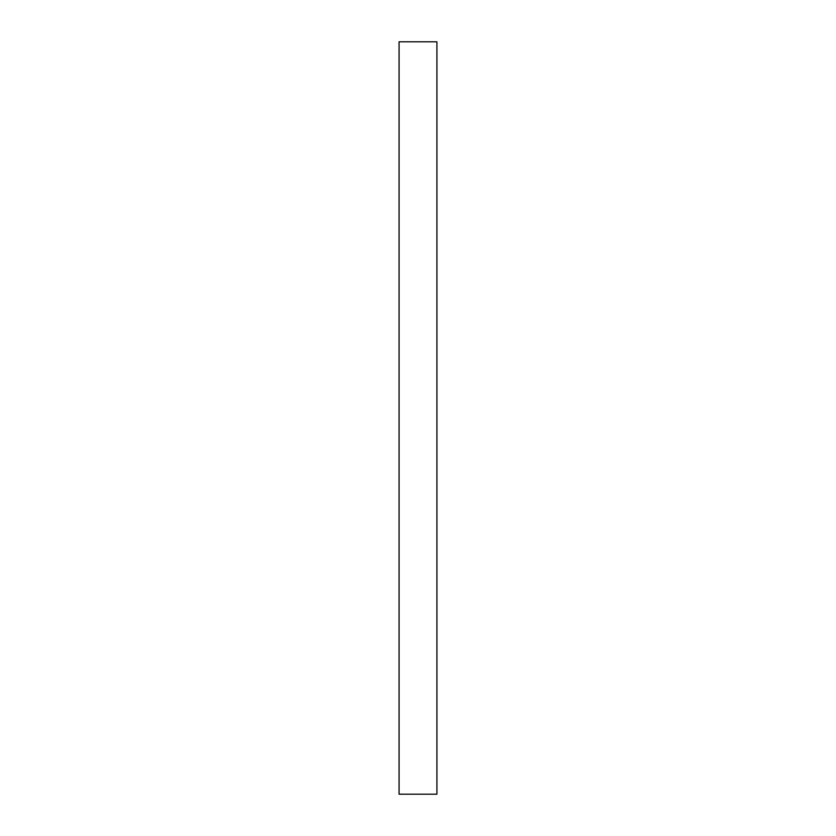 <?xml version="1.0" encoding="UTF-8"?>
<svg xmlns="http://www.w3.org/2000/svg" width="836" height="836" viewBox="0 0 836 836"><rect width="100%" height="100%" fill="white"/><g stroke="black" fill="none" stroke-linecap="round" stroke-linejoin="round"><path stroke-width="1.25" d="M418 41.8L436.925 41.8L436.925 794.2L399.075 794.2L399.075 41.8L418 41.8"/></g></svg>
